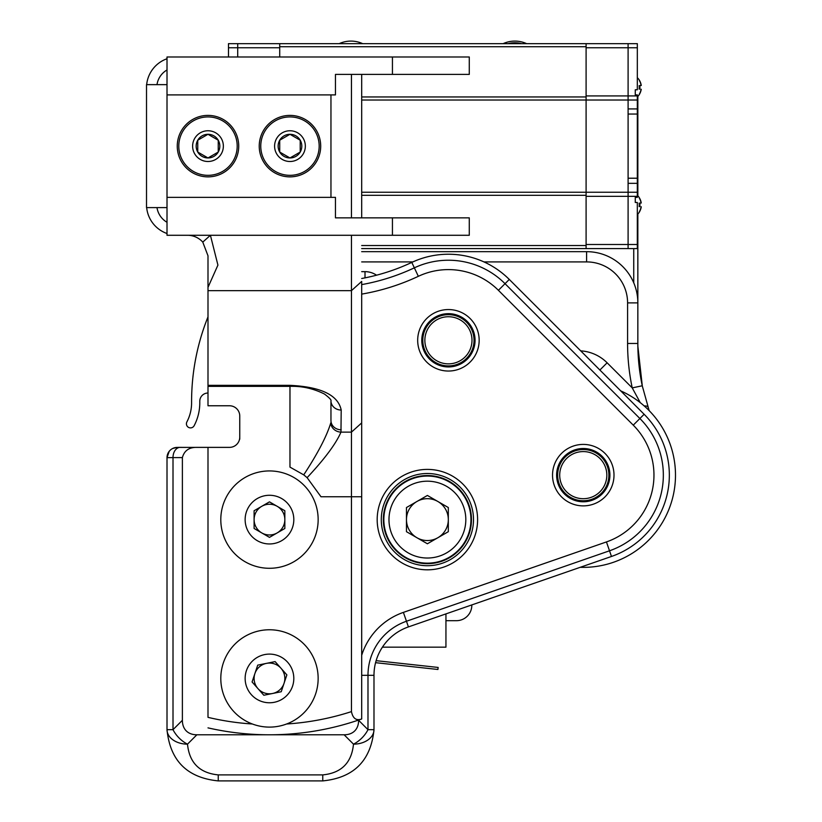 <?xml version="1.0" encoding="UTF-8"?>
<svg xmlns="http://www.w3.org/2000/svg" width="822" height="822" viewBox="0 0 822 822"><rect width="100%" height="100%" fill="white"/><g stroke="black" fill="none" stroke-linecap="round" stroke-linejoin="round"><path stroke-width="1.23" d="M167.01 235.277L167.01 197.362L335.458 197.362L335.458 217.851L392.433 217.851L392.433 235.277L167.01 235.277M330.958 94.9L330.958 197.362M320.703 146.131A30.743 30.743 0 0 1 274.599 172.754A30.743 30.743 0 0 1 274.599 119.509A30.743 30.743 0 0 1 320.703 146.131M238.729 146.131A30.743 30.743 0 0 1 192.625 172.754A30.743 30.743 0 0 1 192.625 119.509A30.743 30.743 0 0 1 238.729 146.131M392.433 74.401L469.28 74.401L469.28 56.985L392.433 56.985L392.433 74.401L335.458 74.401L335.458 94.9L167.01 94.9L167.01 197.362M167.01 94.9L167.01 56.985L392.433 56.985M392.433 235.277L469.28 235.277L469.28 217.851L392.433 217.851M167.01 207.606L146.511 207.606L146.511 84.645L167.01 84.645M279.716 140.213A11.837 11.837 0 0 0 279.716 152.049L279.716 140.213A11.837 11.837 0 0 1 289.971 134.294L279.716 140.213M319.172 146.131A29.202 29.202 0 0 0 275.37 120.834A29.202 29.202 0 0 0 275.37 171.418A29.202 29.202 0 0 0 319.172 146.131M289.971 130.76A15.371 15.371 0 0 0 276.654 153.817A15.371 15.371 0 0 0 303.277 153.817A15.371 15.371 0 0 0 289.971 130.76M300.215 152.049A11.837 11.837 0 0 0 289.971 134.294L300.215 140.213L300.215 152.049A11.837 11.837 0 0 1 289.971 157.958L300.215 152.049M279.716 152.049A11.837 11.837 0 0 0 289.971 157.958L279.716 152.049M197.753 140.213A11.837 11.837 0 0 0 197.753 152.049L197.753 140.213A11.837 11.837 0 0 1 207.997 134.294L197.753 140.213M237.198 146.131A29.202 29.202 0 0 0 193.396 120.834A29.202 29.202 0 0 0 193.396 171.418A29.202 29.202 0 0 0 237.198 146.131M207.997 130.76A15.371 15.371 0 0 0 194.68 153.817A15.371 15.371 0 0 0 221.303 153.817A15.371 15.371 0 0 0 207.997 130.76M218.241 152.049A11.837 11.837 0 0 0 207.997 134.294L218.241 140.213L218.241 152.049A11.837 11.837 0 0 1 207.997 157.958L218.241 152.049M197.753 152.049A11.837 11.837 0 0 0 207.997 157.958L197.753 152.049M361.69 217.851L361.69 74.401L361.69 217.851M351.446 74.401L351.446 217.851L351.446 74.401M361.69 281.422L361.69 422.909L361.69 281.422L351.446 290.659L351.446 711.616C352.895 718.51 356.306 720.956 361.69 718.973L361.69 422.909L361.69 718.973A276.654 276.654 0 0 1 207.997 727.871A276.654 276.654 0 0 0 361.69 718.973C356.306 720.956 352.895 718.51 351.446 711.616A266.41 266.41 0 0 1 286.601 723.997A266.41 266.41 0 0 0 351.446 711.616L351.446 496.745L361.69 496.745L351.446 496.745L351.446 432.136L361.69 422.909L351.446 432.136L340.966 432.136L341.202 410.044C338.099 395.074 321.022 386.833 289.971 385.343L207.997 385.343L207.997 287.361L217.922 265.105L210.411 235.277L202.777 242.11L207.987 255.765L202.777 242.11A20.488 20.488 0 0 0 187.498 235.277A20.488 20.488 0 0 1 202.777 242.11L210.411 235.277L217.922 265.105L207.997 287.361L207.997 255.765L207.997 386.361L289.971 386.361L289.971 467.112L303.729 474.869L307.109 477.664L320.981 496.745L351.446 496.745L320.981 496.745L307.109 477.664C324.7 458.871 335.993 443.695 340.966 432.136L341.202 410.044C338.099 395.074 321.022 386.833 289.971 385.343L207.997 385.343L207.997 386.361L289.971 386.361L289.971 385.343L289.971 467.112L303.729 474.869L307.109 477.664C324.7 458.871 335.993 443.695 340.966 432.136A10.244 9.196 11.2 0 1 330.773 422.909C326.796 436.092 317.785 453.415 303.729 474.869C317.785 453.415 326.796 436.092 330.773 422.909A10.244 9.196 11.2 0 0 340.966 432.136L351.446 432.136L351.446 290.659L207.997 290.659L351.446 290.659L361.69 281.422M351.446 235.277L351.446 290.659L351.446 235.277M195.759 447.363L229.513 447.374A10.244 10.244 0 0 0 239.757 437.129L239.757 416.014A10.244 10.244 0 0 0 229.513 405.77L207.997 405.77L207.997 386.361L207.997 405.77L229.513 405.77A10.244 10.244 0 0 1 239.757 416.014L239.757 437.129A10.244 10.244 0 0 1 229.513 447.374L207.997 447.374L207.997 717.349A266.41 266.41 0 0 0 252.344 723.997A266.41 266.41 0 0 1 207.997 717.349L207.997 447.374L177.069 447.404A10.244 10.244 0 0 0 167.01 457.649L167.01 729.669C170.103 760.72 187.18 777.797 218.241 780.9L322.758 780.9C353.809 777.797 370.886 760.72 373.989 729.669L373.989 675.314A51.231 51.231 0 0 1 408.431 626.909L611.476 556.463A86.074 86.074 0 0 0 644.129 414.278L509.28 279.439A86.074 86.074 0 0 0 411.791 262.413A204.935 204.935 0 0 1 361.69 278.504M330.958 420.566L330.958 400.807L330.958 420.566A10.244 9.227 -0 0 0 341.202 429.793A10.244 9.227 -0 0 1 330.958 420.566L330.958 400.807A10.244 9.227 -0 0 0 341.202 410.044A10.244 9.227 -0 0 1 330.958 400.807L330.958 420.566M305.558 476.328A56.358 56.358 0 0 0 304.993 475.856A56.358 56.358 0 0 1 305.558 476.328M146.665 207.606A30.743 30.743 0 0 0 167.01 233.52A30.743 30.743 0 0 1 146.665 207.606M167.01 58.742A30.743 30.743 0 0 0 146.665 84.645A30.743 30.743 0 0 1 167.01 58.742M361.69 294.112A220.296 220.296 0 0 0 418.336 276.315L414.35 267.838A80.073 80.073 0 0 1 505.037 283.682L639.886 418.521A80.073 80.073 0 0 1 609.513 550.791L611.476 556.463L453.251 611.363L580.198 567.314A92.218 92.218 0 0 0 620.713 390.871M293.814 519.617A24.331 24.331 0 0 0 257.307 498.543A24.331 24.331 0 0 0 257.307 540.691A24.331 24.331 0 0 0 293.814 519.617M284.844 510.739L284.844 528.484L269.472 537.362L254.101 528.484L254.101 510.739L269.472 501.862L284.844 510.739M220.799 519.617A48.673 48.673 0 0 0 293.814 561.765A48.673 48.673 0 0 0 293.814 477.459A48.673 48.673 0 0 0 220.799 519.617M261.786 506.301A15.371 15.371 0 0 0 261.786 532.923A15.371 15.371 0 0 0 284.844 519.617A15.371 15.371 0 0 0 261.786 506.301M264.633 654.589A24.331 24.331 0 0 0 251.244 694.549A24.331 24.331 0 0 0 292.55 686.164A24.331 24.331 0 0 0 264.633 654.589M257.718 665.142L275.113 661.607L286.868 674.903L281.227 691.734L263.831 695.258L252.077 681.962L257.718 665.142M279.161 726.134A48.673 48.673 0 0 0 305.938 646.195A48.673 48.673 0 0 0 223.327 662.974A48.673 48.673 0 0 0 279.161 726.134M257.954 688.61A15.371 15.371 0 0 0 284.052 683.318A15.371 15.371 0 0 0 266.42 663.375A15.371 15.371 0 0 0 257.954 688.61M465.817 519.617A38.428 38.428 0 0 0 408.185 486.336A38.428 38.428 0 0 0 408.185 552.887A38.428 38.428 0 0 0 465.817 519.617M427.399 495.45L448.319 507.534L448.319 531.69L427.399 543.774L406.469 531.69L406.469 507.534L427.399 495.45M470.944 519.617A43.545 43.545 0 0 0 427.399 476.061A43.545 43.545 0 0 0 383.843 519.617A43.545 43.545 0 0 0 427.399 563.162A43.545 43.545 0 0 0 470.944 519.617M406.469 519.617A20.92 20.92 0 0 0 437.859 537.732A20.92 20.92 0 0 0 437.859 501.492A20.92 20.92 0 0 0 406.469 519.617M232.585 43.658L324.803 43.658A10.244 10.244 -135 0 0 324.803 43.658A10.244 10.244 45.1 0 1 324.813 43.658L339.198 43.658A28.174 28.174 0 0 1 362.677 43.658L483.079 43.658M473.616 344.942A25.616 25.616 0 0 1 422.806 340.298M521.61 43.658A26.489 26.489 180 0 0 508.14 43.658M503.136 43.658A28.174 28.174 0 0 1 526.614 43.658M382.415 647.161L445.945 647.161L445.945 613.9M375.572 662.676L437.921 669.478L438.147 667.443L376.127 660.672M445.945 620.682L456.446 620.682A15.371 15.371 -135 0 0 471.807 605.321L471.807 604.92M361.69 245.521L586.096 245.521L586.096 248.593L361.69 248.593M279.716 46.731L279.716 43.658L586.096 43.658L586.096 46.731L279.716 46.731L279.716 56.985L279.716 47.758L237.712 47.758L237.712 56.985L237.712 43.658L237.712 47.758L228.485 47.758L228.485 56.985M361.69 96.945L586.096 96.945L586.096 100.017L361.69 100.017M361.69 192.235L586.096 192.235L586.096 195.307L361.69 195.307M586.096 43.658L628.1 43.658L628.1 100.017L586.096 100.017L586.096 192.235L628.1 192.235L628.1 248.593L586.096 248.593M586.096 46.731L586.096 96.945M586.096 195.307L586.096 245.521M628.1 192.235L637.327 192.235L637.327 196.335L586.096 196.335L586.096 244.494L637.327 244.494L637.327 248.593L628.1 248.593L628.1 114.042L628.1 178.22L637.327 178.22L637.327 114.042L628.1 114.042L628.1 95.917L637.327 95.917L637.327 114.042M637.327 47.758L586.096 47.758L586.096 95.917L628.1 95.917L628.1 43.658L637.327 43.658L637.327 89.773L635.272 89.773L635.272 94.89L635.272 89.773M586.096 100.017L586.096 192.235M639.793 89.125A12.32 12.268 90 0 0 639.804 85.611M639.537 94.098A13.337 13.286 90 0 0 641.232 89.259L641.068 89.238A13.275 13.224 90 0 1 639.362 94.088L639.362 94.088M639.146 85.673L641.252 85.488A13.337 13.286 90 0 0 639.588 80.638L639.413 80.648A13.275 13.224 90 0 1 641.078 85.498L639.146 85.673A11.755 11.714 90 0 1 639.136 89.074M639.639 80.638A13.337 13.337 0 0 0 637.327 77.689M639.804 206.641A12.32 12.268 90 0 0 639.793 203.126M639.588 211.614A13.337 13.286 90 0 0 641.252 206.774L641.078 206.754A13.275 13.224 90 0 1 639.413 211.603L639.413 211.603M639.136 203.188L641.232 203.003A13.337 13.286 90 0 0 639.537 198.153L639.362 198.174A13.275 13.224 90 0 1 641.068 203.013L639.136 203.188A11.755 11.714 90 0 1 639.146 206.589M639.588 198.153A13.337 13.337 0 0 0 637.327 195.297M635.272 202.479L635.272 197.362L635.272 202.479L637.327 202.479L637.327 244.494M635.272 197.362L637.327 197.362L637.327 196.335M635.272 94.89L637.327 94.89L637.327 95.917M637.327 192.235L637.327 178.22M637.327 183.337L628.1 183.337M637.327 100.017L628.1 100.017M637.327 108.915L628.1 108.915M279.716 43.658L228.485 43.658L228.485 47.758M606.831 475.147A23.571 23.571 0 0 1 571.485 495.553A23.571 23.571 0 0 1 571.485 454.73A23.571 23.571 0 0 1 606.831 475.147M608.886 475.147A25.616 25.616 0 0 0 570.458 452.963A25.616 25.616 0 0 0 570.458 497.331A25.616 25.616 0 0 0 608.886 475.147M471.992 340.298A23.571 23.571 0 0 1 436.636 360.704A23.571 23.571 0 0 1 436.636 319.892A23.571 23.571 0 0 1 471.992 340.298M474.037 340.298A25.616 25.616 0 0 0 435.609 318.114A25.616 25.616 0 0 0 435.609 362.481A25.616 25.616 0 0 0 474.037 340.298M609.903 475.147A26.643 26.643 0 0 1 569.944 498.214A26.643 26.643 0 0 1 569.944 452.069A26.643 26.643 0 0 1 609.903 475.147M614.003 475.147A30.743 30.743 0 0 0 567.899 448.524A30.743 30.743 0 0 0 567.899 501.769A30.743 30.743 0 0 0 614.003 475.147M358.618 720.031L358.618 720.298A35.5 20.488 45 0 1 344.13 734.786L196.869 734.786A35.5 20.488 135 0 1 182.381 720.298L182.381 457.597C184.262 450.651 189.101 447.24 196.89 447.374M418.336 276.315A70.702 70.702 0 0 1 498.409 290.31L633.259 425.149A70.702 70.702 0 0 1 606.441 541.934L403.386 612.39A66.603 66.603 0 0 0 361.69 655.309M207.997 316.871A227.478 227.478 0 0 0 191.588 402.657A40.987 40.987 0 0 1 186.892 421.892A40.987 40.987 0 0 0 191.588 402.657M207.997 393.019A8.199 8.199 0 0 0 199.787 401.198A219.279 219.279 0 0 0 199.787 402.626A49.186 49.186 0 0 1 194.146 425.704A4.1 4.1 0 0 1 188.608 427.419A4.1 4.1 0 0 1 186.892 421.892M239.757 437.129L239.757 439.174M479.164 340.298A30.743 30.743 0 0 0 433.05 313.675A30.743 30.743 0 0 0 433.05 366.92A30.743 30.743 0 0 0 479.164 340.298M477.603 519.617A50.204 50.204 0 0 0 402.287 476.133A50.204 50.204 0 0 0 402.287 563.091A50.204 50.204 0 0 0 477.603 519.617M475.065 340.298A26.643 26.643 0 0 1 435.105 363.375A26.643 26.643 0 0 1 435.105 317.23A26.643 26.643 0 0 1 475.065 340.298M471.458 519.617A44.059 44.059 0 0 0 405.369 481.456A44.059 44.059 0 0 0 405.369 557.768A44.059 44.059 0 0 0 471.458 519.617M473.503 519.617A46.114 46.114 0 0 1 404.342 559.546A46.114 46.114 0 0 1 404.342 479.678A46.114 46.114 0 0 1 473.503 519.617M606.441 541.934L609.513 550.791L406.458 621.247A57.232 57.232 0 0 0 367.989 675.314L367.989 729.669L373.989 729.669A20.488 14.488 180 0 1 353.491 744.157C351.641 762.795 341.387 773.04 322.758 774.899L218.241 774.899C199.602 773.04 189.358 762.795 187.498 744.157A20.488 14.488 180 0 1 167.01 729.669L173.01 729.669L173.01 457.607L182.381 457.587M358.618 720.298L367.989 729.669A20.488 11.837 135 0 1 353.491 744.157L344.13 734.786M196.869 734.786L187.498 744.157A20.488 11.837 -135 0 1 173.01 729.669L182.381 720.298M170.277 450.148L169.198 451.329L167.01 457.649L173.01 457.607A10.244 7.244 -90.6 0 1 180.152 447.363M649.154 410.62L642.249 385.775A204.935 204.935 0 0 1 637.841 343.462L637.841 344.089M637.851 346.175L642.311 386.032M410.62 626.148L442.236 615.185M178.127 447.384L181.343 447.353M167.01 457.649L168.602 452.151M172.692 448.483L177.069 447.404M483.973 261.91L586.6 261.91A40.987 40.987 0 0 1 627.587 302.897L627.587 343.462L637.841 343.462L637.841 214.049M637.841 195.811L637.841 96.441M627.587 343.462A215.179 215.179 0 0 0 632.231 387.892L640.246 402.626M599.875 370.034L607.119 362.79L632.231 387.892L642.249 385.775M580.198 567.314L491.967 597.923M199.787 401.198A219.279 219.279 0 0 0 199.787 402.626M633.741 282.819L633.741 248.593M627.587 302.897L637.841 302.897A51.231 51.231 0 0 0 586.6 251.666L361.69 251.666M156.992 84.645A20.488 20.488 0 0 1 167.01 69.973A20.488 20.488 0 0 0 156.992 84.645M167.01 222.279A20.488 20.488 0 0 1 156.992 207.606A20.488 20.488 0 0 0 167.01 222.279M361.69 675.314L373.989 675.314A51.231 51.231 0 0 1 408.431 626.909L403.386 612.39M509.28 279.439L498.409 290.31M644.129 414.278L633.259 425.149M322.758 780.9L322.758 774.899M218.241 780.9L218.241 774.899M361.69 284.607A210.935 210.935 0 0 0 414.35 267.838L411.791 262.413M647.952 407.054A10.244 3.031 161.9 0 0 644.243 405.955M607.119 362.79A40.987 40.987 0 0 0 580.712 350.86M586.6 261.91L586.6 251.666M365.009 277.867L365.009 271.65L361.69 271.65M376.538 275.195A20.488 20.488 0 0 0 365.009 271.65M361.69 261.91L412.87 261.91M330.958 400.807C331.554 400.057 329.396 397.797 324.474 394.036C313.388 388.508 301.89 385.95 289.971 386.361C301.89 385.95 313.388 388.508 324.474 394.036C329.396 397.797 331.554 400.057 330.958 400.807M637.327 96.955A13.337 13.337 0 0 0 639.588 94.098M637.327 214.563A13.337 13.337 0 0 0 639.639 211.624"/></g></svg>
